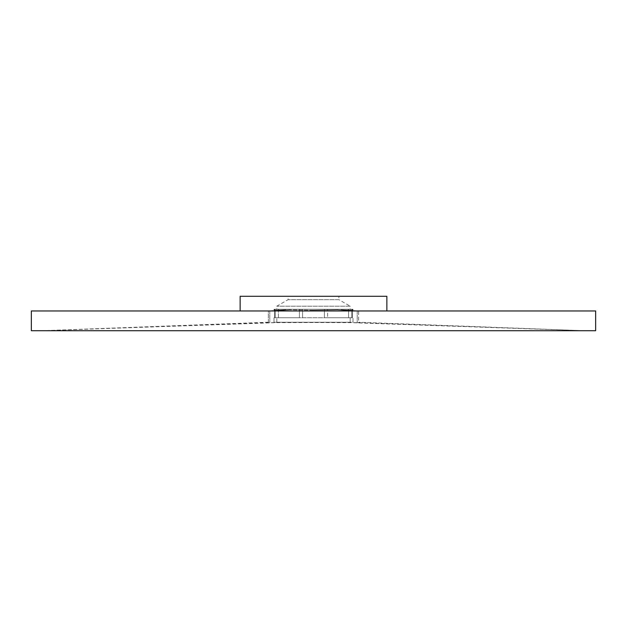 <?xml version="1.0" encoding="UTF-8"?>
<svg xmlns="http://www.w3.org/2000/svg" width="627" height="627" viewBox="0 0 627 627"><rect width="100%" height="100%" fill="white"/><g stroke="black" fill="none" stroke-linecap="round" stroke-linejoin="round"><path stroke-width="0.47" stroke-dasharray="3.13 2.35" d="M31.35 310.961L595.65 310.961L595.65 330.711L31.35 330.711L31.35 310.961M584.364 330.711L42.636 330.711L584.364 330.711L345.367 322.45L269.767 322.662L42.636 330.711L281.633 322.45L357.233 322.662L584.364 330.711L358.644 322.247M358.644 310.961L268.356 310.961L358.644 310.961L358.644 322.678L357.233 322.662L358.644 322.678L358.644 310.961L352.178 310.537L358.644 310.961L268.356 310.961L268.356 322.678L269.767 322.662L268.356 322.678L268.356 310.961L358.644 310.961L350.179 310.232L350.179 306.188L276.82 306.188L350.179 306.188L338.893 299.675L288.106 299.675L338.893 299.675L338.893 296.289L288.106 296.289L288.106 299.675L276.82 306.188L276.82 310.232L268.356 310.961L285.646 309.816L285.646 309.268L285.646 309.816C273.952 310.341 273.952 310.341 285.646 309.816C273.952 310.341 273.952 310.341 285.646 309.816L268.356 310.961M289.635 309.268L289.635 309.816L289.635 309.268L278.819 309.268L289.635 309.268M313.5 310.232L289.635 309.816L313.5 310.232L337.365 309.816L348.181 310.537L337.365 309.816L313.5 310.232M353.001 309.268L353.001 310.6L353.001 309.268L337.365 309.268L337.365 309.816L337.365 309.268L353.001 309.268M288.106 296.289L338.893 296.289M289.635 309.816L278.819 310.537L289.635 309.816M352.178 310.537L341.354 309.816L352.178 310.537L352.178 309.268L352.178 310.537M341.354 309.816C353.048 310.341 353.048 310.341 341.354 309.816C353.048 310.341 353.048 310.341 341.354 309.816L341.354 309.268L341.354 309.816M274.822 309.268L285.646 309.268L273.999 309.268L274.822 309.268L274.822 310.537L274.822 309.268M240.141 310.961L386.859 310.961L240.141 310.961L240.141 296.289L386.859 296.289L386.859 310.961M337.365 309.268L341.354 309.268L337.365 309.268M278.819 309.268L273.999 309.268L278.819 309.268L278.819 310.537L278.819 309.268M274.563 317.732L278.419 317.732L274.563 317.732L274.563 309.268L299.392 309.268L274.563 309.268L274.563 317.732L299.392 317.732L299.392 309.268L299.392 317.732L274.563 317.732M278.419 309.268L352.437 309.268L278.419 309.268L278.419 317.732L302.582 317.732L302.582 309.268L302.582 317.732L324.418 317.732L324.418 309.268L324.418 317.732L352.437 317.732L327.607 317.732L327.607 309.268L327.607 317.732L352.437 317.732L278.419 317.732L278.419 309.268M350.179 317.732L276.82 317.732L350.179 317.732L350.179 322.247L353.001 322.247L353.001 317.732L353.001 322.247L273.999 322.247L273.999 317.732L276.82 317.732L273.999 317.732L273.999 322.247L350.179 322.247L350.179 317.732M357.233 310.961L357.233 322.662L357.233 310.961M269.767 310.961L269.767 322.662L269.767 310.961M348.181 309.268L348.181 310.537L348.181 309.268M275.222 317.732L275.222 309.268L275.222 317.732M348.581 317.732L348.581 309.268L348.581 317.732M351.778 317.732L351.778 309.268L351.778 317.732M276.82 322.247L276.82 317.732L276.82 322.247M268.356 322.247L42.636 330.711M273.999 309.268L273.999 310.6L273.999 309.268M352.437 317.732L352.437 309.268L352.437 317.732"/><path stroke-width="0.94" d="M595.65 330.711L595.65 310.961L31.35 310.961L31.35 330.711L595.65 330.711M240.141 310.961L240.141 296.289L386.859 296.289L386.859 310.961"/></g></svg>
